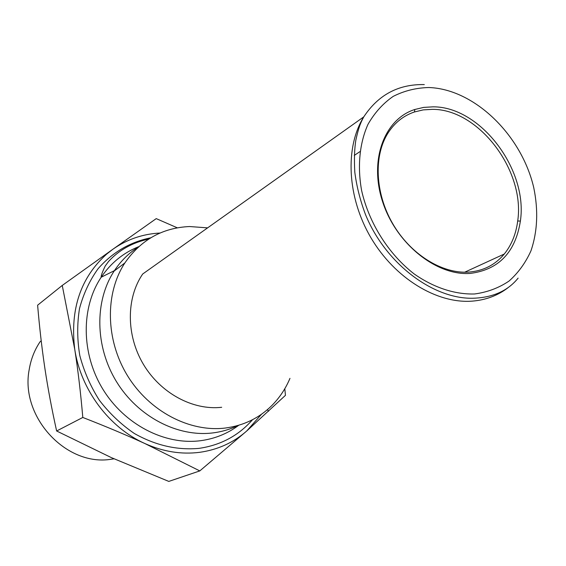 <?xml version="1.0" encoding="UTF-8"?>
<svg xmlns="http://www.w3.org/2000/svg" width="566" height="566" viewBox="0 0 566 566"><rect width="100%" height="100%" fill="white"/><g stroke="black" fill="none" stroke-linecap="round" stroke-linejoin="round"><path stroke-width="0.85" d="M138.309 247.08C128.857 253.08 120.898 260.926 114.431 270.626L114.183 271.001C94.465 300.985 94.897 346.385 116.419 381.562C137.899 416.774 177.696 437.334 212.858 432.912C221.83 431.794 230.256 429.304 238.145 425.434M207.609 227.865L189.539 226.534C162.364 227.78 140.8 239.927 124.845 262.971C104.908 293.414 105.453 339.642 127.392 375.527C149.29 411.44 189.744 432.459 225.381 428.03C243.642 425.604 259.122 418.118 271.814 405.567C279.54 397.799 285.597 388.729 289.969 378.357M468.422 272.126C441.586 273.788 410.124 254.007 392.549 223.393C374.933 192.808 373.518 155.353 388.276 132.621C394.919 122.504 403.657 115.613 414.468 111.962L423.191 109.896L432.339 109.351C478.695 108.955 525.397 170.776 517.699 220.995C516.036 233.984 511.558 244.993 504.271 254.028C495.108 265.008 483.159 271.043 468.422 272.126M470.035 273.435C498.646 269.869 515.428 252.422 520.38 221.08C528.198 169.722 480.477 106.507 433.068 106.84L423.715 107.391L414.786 109.493C384.208 119.2 368.834 160.376 382.722 202.069C396.285 243.812 436.294 275.833 470.035 273.435M424.295 84.589C398.485 84.065 378.307 94.819 363.775 116.858L142.696 274.008C126.161 298.133 126.084 335.192 143.318 364.193C160.518 393.214 192.879 410.583 221.688 407.287M160.058 233.029C142.802 233.935 127.081 239.333 112.91 249.224L156.23 218.618L177.314 227.822M62.253 285.434L112.91 249.224L106.832 253.957C80.613 277.524 69.915 309.284 74.733 349.229L62.253 285.434L37.618 305.201C39.443 326.716 41.735 346.916 44.509 365.792L44.955 368.834C47.947 388.665 51.846 409.388 56.635 430.988L111.297 457.59L168.795 481.411L199.798 470.912L144.931 443.56C163.135 451.703 181.346 454.632 199.572 452.333C217.691 449.8 233.404 442.697 246.705 431.016L261.492 414.248M114.035 458.821L111.438 459.203C66.491 466.964 19.831 416.845 29.213 369.52C30.911 359.247 34.54 349.986 40.101 341.73L41.205 340.796M74.733 349.229C80.697 389.592 109.132 427.571 144.931 443.56C126.416 435.084 105.708 426.382 82.799 417.46C80.69 392.889 78.002 370.143 74.733 349.229M56.635 430.988L82.799 417.46M284.804 388.7L285.448 395.337L246.705 431.016L199.798 470.912M518.131 278.111C508.056 290.599 493.51 297.291 474.478 298.19C434.455 300.114 385.764 264.386 365.495 214.542C360.188 200.414 356.622 186.306 354.804 172.227C354.104 159.548 354.45 148.823 355.851 140.043C358.922 126.317 360.712 122.702 363.775 116.858C344.708 147.429 347.1 197.371 370.992 237.84C394.827 278.345 436.867 303.871 472.214 301.133C485.755 300.051 497.641 295.622 507.879 287.839M428.78 87.525C474.343 88.996 521.534 135.005 533.738 187.608C538.45 210.389 537.523 231.459 530.965 250.823C525.581 262.78 518.272 272.862 509.032 281.069C498.83 287.952 487.347 292.254 474.591 293.973C454.873 294.568 433.761 287.677 414.171 273.944C388.573 254.134 368.933 223.011 361.61 190.516C357.259 166.206 359.58 143.113 367.985 124.35C374.614 112.747 383.019 103.422 393.214 96.376C404.188 90.801 416.038 87.85 428.78 87.525M238.767 425.25C227.553 433.669 214.762 438.827 200.399 440.723C164.706 445.308 124.357 424.578 102.729 388.969C81.065 353.396 80.931 307.472 101.194 277.227C110.886 262.942 123.423 252.747 138.79 246.642M150.761 237.798C129.968 242.043 112.401 252.365 98.045 268.765C89.626 280.524 83.45 293.775 79.516 308.527C77.026 323.837 77.118 339.508 79.799 355.533C83.973 371.388 90.496 386.309 99.39 400.289C109.457 413.378 121.103 424.443 134.326 433.478C155.381 445.378 176.903 450.345 198.892 448.385C220.606 445.258 238.498 435.693 252.57 419.675M114.183 271.001L124.845 262.971M359.912 151.638L354.274 155.424M517.699 220.995L520.38 221.08M148.738 239.057C132.394 242.595 119.009 250.059 108.573 261.45L105.219 266.006C102.262 272.204 100.918 275.946 101.194 277.227L114.431 270.626M267.322 409.72L268.624 411.199M414.468 111.962L414.786 109.493M504.271 254.028L464.672 272.218"/></g></svg>
